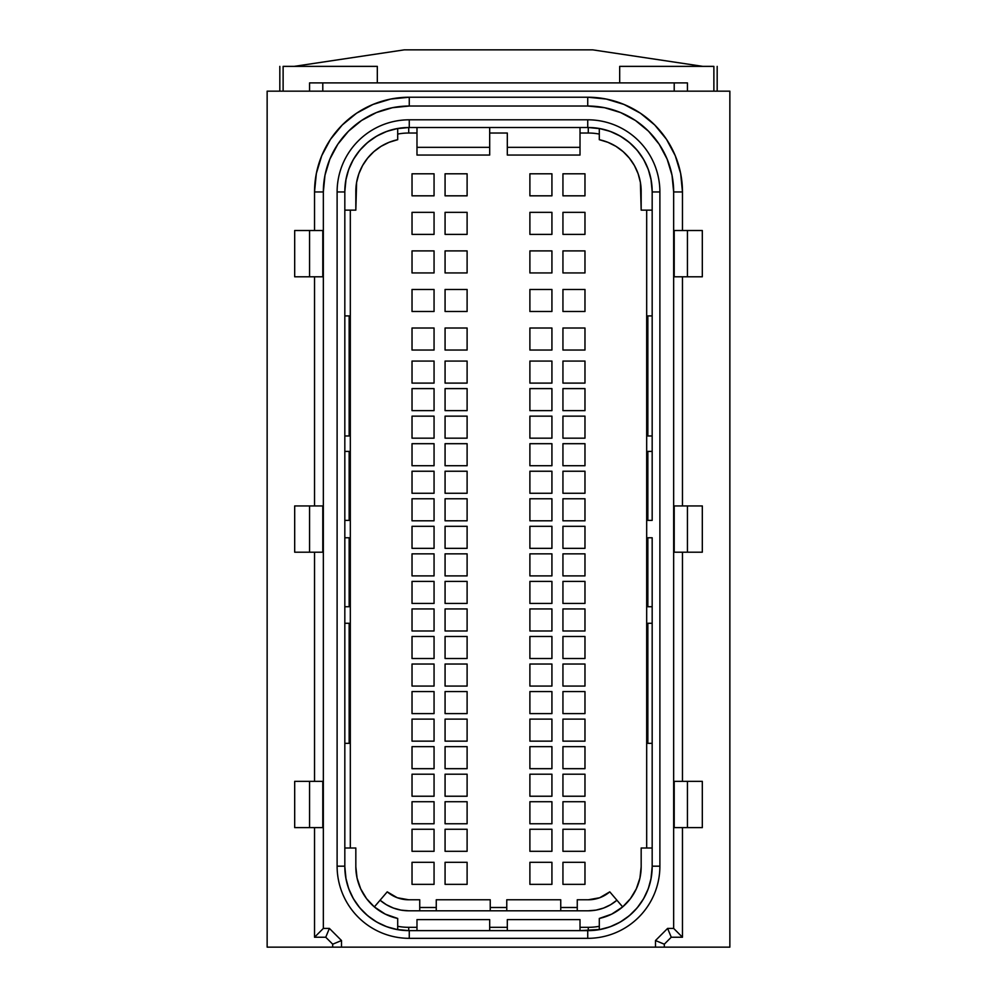 <?xml version="1.0" encoding="UTF-8"?>
<svg xmlns="http://www.w3.org/2000/svg" width="997" height="997" viewBox="0 0 997 997"><rect width="100%" height="100%" fill="white"/><g stroke="black" fill="none" stroke-linecap="round" stroke-linejoin="round"><path stroke-width="1.5" d="M507.311 147.344L580.017 147.344L507.311 147.344M416.983 147.344L489.689 147.344L416.983 147.344M702.312 552.201L673.66 552.201L673.66 505.94L702.312 505.94L682.471 505.94L682.471 276.792L673.66 276.792L673.66 230.519L673.66 781.349L702.312 781.349L682.471 781.349L682.471 552.201L702.312 552.201L702.312 505.94L702.312 552.201M702.312 827.622L673.66 827.622L673.66 781.349L673.66 928.419L667.604 928.419L673.66 928.419L673.66 827.622L702.312 827.622L702.312 781.349L702.312 827.622M323.34 191.96L323.34 230.519L314.529 230.519L323.34 230.519L323.34 276.792L314.529 276.792L314.529 505.94L323.34 505.94L294.688 505.94L294.688 552.201L323.34 552.201L314.529 552.201L314.529 781.349L323.34 781.349L323.34 928.419L314.529 937.23L323.34 928.419L329.396 928.419L325.745 937.23L332.699 944.196L325.745 937.23L314.529 937.23L314.529 827.622L323.34 827.622L314.529 827.622L314.529 937.23L325.745 937.23L329.396 928.419L323.34 928.419L323.34 276.792L294.688 276.792L294.688 230.519L314.529 230.519L314.529 191.96A94.74 94.74 0 0 1 409.269 97.22L587.732 97.22A94.74 94.74 0 0 1 682.471 191.96L673.66 191.96L673.66 230.519L702.312 230.519L702.312 276.792L682.471 276.792L702.312 276.792L702.312 230.519L682.471 230.519L682.471 191.96L680.652 173.478L675.268 155.706L666.507 139.331L654.73 124.974L640.373 113.184L623.985 104.436L606.213 99.039L587.732 97.22L409.269 97.22L390.787 99.039L373.015 104.436L356.627 113.184L342.27 124.974L330.493 139.331L321.732 155.706L316.348 173.478L314.529 191.96L314.529 230.519L294.688 230.519L294.688 276.792L314.529 276.792L314.529 505.94L294.688 505.94L294.688 552.201L314.529 552.201L314.529 781.349L294.688 781.349L294.688 827.622L314.529 827.622L294.688 827.622L294.688 781.349L323.34 781.349L323.34 191.96L314.529 191.96L323.34 191.96A85.929 85.929 0 0 1 409.269 106.031L392.506 107.688L376.38 112.574L361.525 120.512L348.501 131.205L337.821 144.229L329.882 159.084L324.985 175.198L323.34 191.96A85.929 85.929 0 0 1 409.269 106.031L587.732 106.031L409.269 106.031L409.269 97.22L409.269 106.031M267.146 947.15L267.146 91.163L729.854 91.163L267.146 91.163L267.146 947.15L332.699 947.15L267.146 947.15M729.854 947.15L729.854 91.163L729.854 947.15L332.699 947.15L332.699 944.196L332.699 947.15L655.49 947.15L655.49 940.545L667.604 928.419L671.255 937.23L682.471 937.23L682.471 827.622L682.471 937.23L673.66 928.419L682.471 937.23L671.255 937.23L667.604 928.419L655.49 940.545L664.301 944.196L671.255 937.23L664.301 944.196L655.49 940.545L655.49 947.15L664.301 947.15L664.301 944.196L664.301 947.15L729.854 947.15M673.66 191.96L682.471 191.96L682.471 230.519L673.66 230.519L673.66 191.96A85.929 85.929 0 0 0 587.732 106.031A85.929 85.929 0 0 1 673.66 191.96L672.015 175.198L667.118 159.084L659.179 144.229L648.499 131.205L635.475 120.512L620.62 112.574L604.494 107.688L587.732 106.031L587.732 97.22L587.732 106.031M341.51 947.15L341.51 940.545L341.51 947.15M396.245 929.403L408.72 930.625A63.895 63.895 0 0 1 397.703 929.665L397.703 926.313L397.703 929.665A63.895 63.895 0 0 0 408.72 930.625L408.72 927.322A60.593 60.593 0 0 1 397.703 926.313L397.703 918.449A52.878 52.878 0 0 1 374.349 906.909L385.303 914.137L397.703 918.449L397.703 926.313A60.593 60.593 0 0 0 408.72 927.322L416.983 927.322L416.983 919.608L489.689 919.608L489.689 927.322L507.311 927.322L507.311 919.608L580.017 919.608L580.017 927.322L588.28 927.322A60.593 60.593 0 0 0 599.297 926.313L599.297 918.449L611.697 914.137L622.651 906.909A52.878 52.878 0 0 1 599.297 918.449L599.297 926.313A60.593 60.593 0 0 1 588.28 927.322L588.28 930.625A63.895 63.895 0 0 0 599.297 929.665L599.297 926.313L599.297 929.665A63.895 63.895 0 0 1 588.28 930.625L588.28 927.322L580.017 927.322L580.017 930.625L600.755 929.403M682.471 781.349L682.471 552.201L673.66 552.201L673.66 781.349L682.471 781.349M682.471 505.94L682.471 276.792L673.66 276.792L673.66 505.94L682.471 505.94M329.396 928.419L341.51 940.545L332.699 944.196L341.51 940.545L329.396 928.419M702.86 66.375L592.692 49.85L404.308 49.85L294.14 66.375L404.308 49.85L592.692 49.85L702.86 66.375M687.432 781.349L687.432 827.622L687.432 781.349M713.877 66.375L619.685 66.375L619.685 82.901L309.569 82.901L619.685 82.901L619.685 66.375L713.877 66.375L713.877 91.163L713.877 66.375M283.123 91.163L283.123 66.375L283.123 91.163M674.209 827.622L674.209 781.349L674.209 827.622M309.569 781.349L309.569 827.622L309.569 781.349M322.791 827.622L322.791 781.349L322.791 827.622M279.821 66.375L279.821 91.163L279.821 66.375M377.315 66.375L283.123 66.375L377.315 66.375L377.315 82.901L377.315 66.375M687.432 82.901L619.685 82.901L687.432 82.901L687.432 91.163L687.432 82.901M717.179 66.375L717.179 91.163L717.179 66.375M409.269 938.339A72.158 72.158 0 0 1 337.111 866.181L344.825 866.181L337.111 866.181A72.158 72.158 0 0 0 409.269 938.339L409.269 930.625L409.269 938.339L587.732 938.339L587.732 930.625L587.732 938.339A72.158 72.158 0 0 0 659.889 866.181L659.889 191.96L652.175 191.96L659.889 191.96A72.158 72.158 0 0 0 587.732 119.802A72.158 72.158 0 0 1 659.889 191.96L659.889 866.181L652.175 866.181L659.889 866.181A72.158 72.158 0 0 1 587.732 938.339L409.269 938.339M337.111 866.181L337.111 191.96A72.158 72.158 0 0 1 409.269 119.802L409.269 127.516L409.269 119.802A72.158 72.158 0 0 0 337.111 191.96L344.825 191.96L337.111 191.96L337.111 866.181M409.269 119.802L587.732 119.802L587.732 127.516L587.732 119.802L409.269 119.802M346.046 879.192L344.825 866.729L345.797 877.834L348.676 888.601L353.399 898.708L359.792 907.831L367.681 915.707L376.816 922.1L386.923 926.799L397.703 929.665A63.895 63.895 0 0 1 344.825 866.729L344.825 847.998L355.829 847.998L355.829 866.729L357.063 878.058L360.69 888.85L366.535 898.621L374.349 906.909L387.235 891.841L374.349 906.909A52.878 52.878 0 0 1 355.829 866.729L355.829 847.998L350.321 847.998L350.321 210.143L355.829 210.143L344.825 210.143L344.825 315.899L349.149 315.899L349.149 435.976L344.825 435.976L344.825 451.404L349.149 451.404L349.149 520.372L344.825 520.372L344.825 537.769L349.149 537.769L349.149 606.737L344.825 606.737L344.825 623.262L349.149 623.262L349.149 743.338L344.825 743.338L344.825 623.262L349.149 623.262L349.149 743.338L344.825 743.338L344.825 537.769L349.149 537.769L349.149 606.737L344.825 606.737L344.825 451.404L349.149 451.404L349.149 520.372L344.825 520.372L344.825 315.899L349.149 315.899L349.149 435.976L344.825 435.976L344.825 191.412A63.895 63.895 0 0 1 408.72 127.516L588.28 127.516A63.895 63.895 0 0 1 652.175 191.412L650.954 178.949M344.825 866.729L344.825 743.338L344.825 847.998L350.321 847.998L350.321 210.143L344.825 210.143L344.825 191.412L345.797 180.307L348.676 169.54L353.399 159.433L359.792 150.31L367.681 142.434L376.816 136.053L386.923 131.342L397.703 128.476L397.703 134.072L397.703 128.476A63.895 63.895 0 0 1 408.72 127.516L416.983 127.516L416.983 133.025L416.983 127.516L489.689 127.516L489.689 155.058L489.689 133.025L507.311 133.025L507.311 155.058L507.311 133.025L489.689 133.025L489.689 127.516L580.017 127.516L580.017 155.058L580.017 133.025L588.28 133.025A58.387 58.387 0 0 1 599.297 134.072L599.297 139.692A52.878 52.878 0 0 1 641.171 191.412L641.171 210.143L640.398 182.463L638.13 173.765L634.428 165.577L629.381 158.149L623.162 151.669L615.934 146.335L607.896 142.309L599.297 139.692L607.896 142.309M647.851 315.899L652.175 315.899L652.175 191.412L652.175 210.143L641.171 210.143L652.175 210.143L652.175 315.899L647.851 315.899L647.851 435.976L652.175 435.976L647.851 435.976L647.851 315.899M647.851 451.404L652.175 451.404L652.175 315.899L652.175 451.404L647.851 451.404L647.851 520.372L647.851 451.404M652.175 520.372L647.851 520.372L652.175 520.372L652.175 451.404L652.175 520.372M647.851 537.769L652.175 537.769L647.851 537.769L647.851 606.737L652.175 606.737L647.851 606.737L647.851 537.769M647.851 623.262L652.175 623.262L652.175 537.769L652.175 623.262L647.851 623.262L647.851 743.338L652.175 743.338L647.851 743.338L647.851 623.262M650.954 879.192L652.175 866.729L652.175 623.262L652.175 847.998L641.171 847.998L641.171 866.729A52.878 52.878 0 0 1 622.651 906.909L609.765 891.841L599.733 897.736L588.28 899.78A33.051 33.051 0 0 0 609.765 891.841L599.733 897.736M408.72 910.797L588.28 910.797L596.044 910.111L603.546 908.068L610.588 904.74L616.931 900.216A44.067 44.067 0 0 1 588.28 910.797L577.263 910.797L577.263 907.494L577.263 910.797L506.763 910.797L506.763 907.494L506.763 910.797L436.262 910.797L436.262 907.494L436.262 910.797L419.737 910.797L419.737 907.494L436.262 907.494L419.737 907.494L419.737 899.78L408.72 899.78L419.737 899.78L419.737 910.797L408.72 910.797A44.067 44.067 0 0 1 380.069 900.216L386.412 904.74L393.454 908.068L400.956 910.111L408.72 910.797M609.765 891.841L622.651 906.909L630.465 898.621L636.31 888.85L639.937 878.058L641.171 866.729L641.171 847.998L646.679 847.998L646.679 210.143L646.679 847.998L652.175 847.998L652.175 866.729A63.895 63.895 0 0 1 599.297 929.665L610.077 926.799L620.184 922.1L629.319 915.707L637.208 907.831L643.601 898.708L648.324 888.601L651.203 877.834L652.175 866.729M652.175 191.412L651.203 180.307L648.324 169.54L643.601 159.433L637.208 150.31L629.319 142.434L620.184 136.053L610.077 131.342L599.297 128.476L599.297 134.072L599.297 128.476A63.895 63.895 0 0 0 588.28 127.516L588.28 133.025A58.387 58.387 0 0 1 599.297 134.072L599.297 139.692M389.104 142.309L381.066 146.335L373.838 151.669L367.619 158.149L362.572 165.577L358.87 173.765L356.602 182.463L355.829 210.143L355.829 191.412A52.878 52.878 0 0 1 397.703 139.692L397.703 134.072A58.387 58.387 0 0 1 408.72 133.025L408.72 127.516L408.72 133.025L416.983 133.025L416.983 155.058L416.983 133.025L408.72 133.025A58.387 58.387 0 0 0 397.703 134.072L397.703 139.692L389.104 142.309L397.703 139.692M397.267 897.736L387.235 891.841A33.051 33.051 0 0 0 408.72 899.78L397.267 897.736L387.235 891.841M580.017 127.516L588.28 127.516L588.28 133.025L580.017 133.025L580.017 127.516M560.738 910.797L560.738 907.494L577.263 907.494L560.738 907.494L560.738 899.78L506.763 899.78L506.763 907.494L490.237 907.494L506.763 907.494L506.763 899.78L560.738 899.78L560.738 910.797M577.263 899.78L577.263 907.494L577.263 899.78L588.28 899.78L577.263 899.78M490.237 910.797L490.237 899.78L436.262 899.78L436.262 907.494L436.262 899.78L490.237 899.78L490.237 910.797M416.983 155.058L489.689 155.058L416.983 155.058M507.311 155.058L580.017 155.058L507.311 155.058M408.72 930.625L408.72 927.322L416.983 927.322L416.983 930.625L416.983 919.608L489.689 919.608L489.689 927.322L507.311 927.322L507.311 930.625L507.311 919.608L580.017 919.608L580.017 930.625L489.689 930.625L489.689 927.322L489.689 930.625L408.72 930.625L588.28 930.625M603.97 928.668L611.51 926.25M615.797 924.406L622.165 920.904M626.216 918.15L631.662 913.638M635.176 910.136L639.688 904.69M642.442 900.64L645.956 894.247M647.801 889.997L650.231 882.37M650.231 175.771L647.801 168.144M645.956 163.894L642.442 157.501M639.688 153.451L635.176 148.005M631.662 144.503L626.216 139.991M622.165 137.237L615.797 133.735M611.51 131.891L603.97 129.473M600.755 128.75L588.28 127.516M408.72 127.516L396.245 128.75M393.03 129.473L385.49 131.891M381.203 133.735L374.835 137.237M370.784 139.991L365.338 144.503M361.824 148.005L357.312 153.451M354.558 157.501L351.044 163.894M349.199 168.144L346.769 175.771M346.046 178.949L344.825 191.412M346.769 882.37L349.199 889.997M351.044 894.247L354.558 900.64M357.312 904.69L361.824 910.136M365.338 913.638L370.784 918.15M374.835 920.904L381.203 924.406M385.49 926.25L393.03 928.668M610.388 914.772L613.13 913.402M621.879 907.569L622.876 906.722M630.004 899.219L631.724 896.889M635.6 890.358L637.071 887.131M639.426 880.189L640.149 877.048M356.851 877.048L357.574 880.189M359.929 887.131L361.4 890.358M365.276 896.889L366.996 899.219M374.124 906.722L375.121 907.569M383.87 913.402L386.612 914.772M309.569 505.94L309.569 552.201L309.569 505.94M687.432 505.94L687.432 552.201L687.432 505.94M674.209 552.201L674.209 505.94L674.209 552.201M674.209 91.163L674.209 82.901L674.209 91.163M322.791 276.792L322.791 230.519L322.791 276.792M322.791 91.163L322.791 82.901L322.791 91.163M687.432 230.519L687.432 276.792L687.432 230.519M322.791 552.201L322.791 505.94L322.791 552.201M309.569 276.792L309.569 230.519L309.569 276.792M309.569 91.163L309.569 82.901L309.569 91.163M674.209 276.792L674.209 230.519L674.209 276.792M562.944 195.823L584.977 195.823L584.977 173.79L562.944 173.79L562.944 195.823M562.944 234.382L584.977 234.382L584.977 212.349L562.944 212.349L562.944 234.382M562.944 272.941L584.977 272.941L584.977 250.908L562.944 250.908L562.944 272.941M562.944 311.488L584.977 311.488L584.977 289.466L562.944 289.466L562.944 311.488M562.944 350.047L584.977 350.047L584.977 328.013L562.944 328.013L562.944 350.047M562.944 383.097L584.977 383.097L584.977 361.064L562.944 361.064L562.944 383.097M562.944 410.639L584.977 410.639L584.977 388.606L562.944 388.606L562.944 410.639M562.944 438.182L584.977 438.182L584.977 416.148L562.944 416.148L562.944 438.182M562.944 465.724L584.977 465.724L584.977 443.69L562.944 443.69L562.944 465.724M562.944 493.266L584.977 493.266L584.977 471.232L562.944 471.232L562.944 493.266M562.944 520.808L584.977 520.808L584.977 498.774L562.944 498.774L562.944 520.808M562.944 548.35L584.977 548.35L584.977 526.316L562.944 526.316L562.944 548.35M562.944 575.892L584.977 575.892L584.977 553.858L562.944 553.858L562.944 575.892M562.944 603.434L584.977 603.434L584.977 581.401L562.944 581.401L562.944 603.434M562.944 630.976L584.977 630.976L584.977 608.943L562.944 608.943L562.944 630.976M562.944 658.519L584.977 658.519L584.977 636.485L562.944 636.485L562.944 658.519M562.944 686.061L584.977 686.061L584.977 664.027L562.944 664.027L562.944 686.061M562.944 713.603L584.977 713.603L584.977 691.569L562.944 691.569L562.944 713.603M562.944 741.145L584.977 741.145L584.977 719.111L562.944 719.111L562.944 741.145M562.944 768.687L584.977 768.687L584.977 746.653L562.944 746.653L562.944 768.687M562.944 796.229L584.977 796.229L584.977 774.195L562.944 774.195L562.944 796.229M562.944 823.759L584.977 823.759L584.977 801.725L562.944 801.725L562.944 823.759M562.944 851.301L584.977 851.301L584.977 829.267L562.944 829.267L562.944 851.301M562.944 884.351L584.977 884.351L584.977 862.318L562.944 862.318L562.944 884.351M529.893 195.823L551.927 195.823L551.927 173.79L529.893 173.79L529.893 195.823M529.893 234.382L551.927 234.382L551.927 212.349L529.893 212.349L529.893 234.382M529.893 272.941L551.927 272.941L551.927 250.908L529.893 250.908L529.893 272.941M529.893 311.488L551.927 311.488L551.927 289.466L529.893 289.466L529.893 311.488M529.893 350.047L551.927 350.047L551.927 328.013L529.893 328.013L529.893 350.047M529.893 383.097L551.927 383.097L551.927 361.064L529.893 361.064L529.893 383.097M529.893 410.639L551.927 410.639L551.927 388.606L529.893 388.606L529.893 410.639M529.893 438.182L551.927 438.182L551.927 416.148L529.893 416.148L529.893 438.182M529.893 465.724L551.927 465.724L551.927 443.69L529.893 443.69L529.893 465.724M529.893 493.266L551.927 493.266L551.927 471.232L529.893 471.232L529.893 493.266M529.893 520.808L551.927 520.808L551.927 498.774L529.893 498.774L529.893 520.808M529.893 548.35L551.927 548.35L551.927 526.316L529.893 526.316L529.893 548.35M529.893 575.892L551.927 575.892L551.927 553.858L529.893 553.858L529.893 575.892M529.893 603.434L551.927 603.434L551.927 581.401L529.893 581.401L529.893 603.434M529.893 630.976L551.927 630.976L551.927 608.943L529.893 608.943L529.893 630.976M529.893 658.519L551.927 658.519L551.927 636.485L529.893 636.485L529.893 658.519M529.893 686.061L551.927 686.061L551.927 664.027L529.893 664.027L529.893 686.061M529.893 713.603L551.927 713.603L551.927 691.569L529.893 691.569L529.893 713.603M529.893 741.145L551.927 741.145L551.927 719.111L529.893 719.111L529.893 741.145M529.893 768.687L551.927 768.687L551.927 746.653L529.893 746.653L529.893 768.687M529.893 796.229L551.927 796.229L551.927 774.195L529.893 774.195L529.893 796.229M529.893 823.759L551.927 823.759L551.927 801.725L551.927 823.759L529.893 823.759L529.893 801.725L551.927 801.725L529.893 801.725L529.893 823.759M529.893 851.301L551.927 851.301L551.927 829.267L529.893 829.267L529.893 851.301M529.893 884.351L551.927 884.351L551.927 862.318L529.893 862.318L529.893 884.351M445.073 195.823L467.107 195.823L467.107 173.79L445.073 173.79L445.073 195.823M445.073 234.382L467.107 234.382L467.107 212.349L445.073 212.349L445.073 234.382M445.073 272.941L467.107 272.941L467.107 250.908L445.073 250.908L445.073 272.941M445.073 311.488L467.107 311.488L467.107 289.466L445.073 289.466L445.073 311.488M445.073 350.047L467.107 350.047L467.107 328.013L445.073 328.013L445.073 350.047M445.073 383.097L467.107 383.097L467.107 361.064L445.073 361.064L445.073 383.097M445.073 410.639L467.107 410.639L467.107 388.606L445.073 388.606L445.073 410.639M445.073 438.182L467.107 438.182L467.107 416.148L445.073 416.148L445.073 438.182M445.073 465.724L467.107 465.724L467.107 443.69L445.073 443.69L445.073 465.724M445.073 493.266L467.107 493.266L467.107 471.232L445.073 471.232L445.073 493.266M445.073 520.808L467.107 520.808L467.107 498.774L445.073 498.774L445.073 520.808M445.073 548.35L467.107 548.35L467.107 526.316L445.073 526.316L445.073 548.35M445.073 575.892L467.107 575.892L467.107 553.858L445.073 553.858L445.073 575.892M445.073 603.434L467.107 603.434L467.107 581.401L445.073 581.401L445.073 603.434M445.073 630.976L467.107 630.976L467.107 608.943L445.073 608.943L445.073 630.976M445.073 658.519L467.107 658.519L467.107 636.485L445.073 636.485L445.073 658.519M445.073 686.061L467.107 686.061L467.107 664.027L445.073 664.027L445.073 686.061M445.073 713.603L467.107 713.603L467.107 691.569L445.073 691.569L445.073 713.603M445.073 741.145L467.107 741.145L467.107 719.111L445.073 719.111L445.073 741.145M445.073 768.687L467.107 768.687L467.107 746.653L445.073 746.653L445.073 768.687M445.073 796.229L467.107 796.229L467.107 774.195L445.073 774.195L445.073 796.229M445.073 823.759L467.107 823.759L467.107 801.725L445.073 801.725L445.073 823.759M445.073 851.301L467.107 851.301L467.107 829.267L445.073 829.267L445.073 851.301M445.073 884.351L467.107 884.351L467.107 862.318L445.073 862.318L445.073 884.351M412.023 195.823L434.056 195.823L434.056 173.79L412.023 173.79L412.023 195.823M412.023 234.382L434.056 234.382L434.056 212.349L412.023 212.349L412.023 234.382M412.023 272.941L434.056 272.941L434.056 250.908L412.023 250.908L412.023 272.941M412.023 311.488L434.056 311.488L434.056 289.466L412.023 289.466L412.023 311.488M412.023 350.047L434.056 350.047L434.056 328.013L412.023 328.013L412.023 350.047M412.023 383.097L434.056 383.097L434.056 361.064L412.023 361.064L412.023 383.097M412.023 410.639L434.056 410.639L434.056 388.606L412.023 388.606L412.023 410.639M412.023 438.182L434.056 438.182L434.056 416.148L412.023 416.148L412.023 438.182M412.023 465.724L434.056 465.724L434.056 443.69L412.023 443.69L412.023 465.724M412.023 493.266L434.056 493.266L434.056 471.232L412.023 471.232L412.023 493.266M412.023 520.808L434.056 520.808L434.056 498.774L412.023 498.774L412.023 520.808M412.023 548.35L434.056 548.35L434.056 526.316L412.023 526.316L412.023 548.35M412.023 575.892L434.056 575.892L434.056 553.858L412.023 553.858L412.023 575.892M412.023 603.434L434.056 603.434L434.056 581.401L412.023 581.401L412.023 603.434M412.023 630.976L434.056 630.976L434.056 608.943L412.023 608.943L412.023 630.976M412.023 658.519L434.056 658.519L434.056 636.485L412.023 636.485L412.023 658.519M412.023 686.061L434.056 686.061L434.056 664.027L412.023 664.027L412.023 686.061M412.023 713.603L434.056 713.603L434.056 691.569L412.023 691.569L412.023 713.603M412.023 741.145L434.056 741.145L434.056 719.111L412.023 719.111L412.023 741.145M412.023 768.687L434.056 768.687L434.056 746.653L412.023 746.653L412.023 768.687M412.023 796.229L434.056 796.229L434.056 774.195L412.023 774.195L412.023 796.229M412.023 823.759L434.056 823.759L434.056 801.725L412.023 801.725L412.023 823.759M412.023 851.301L434.056 851.301L434.056 829.267L412.023 829.267L412.023 851.301M412.023 884.351L434.056 884.351L434.056 862.318L412.023 862.318L412.023 884.351"/></g></svg>
